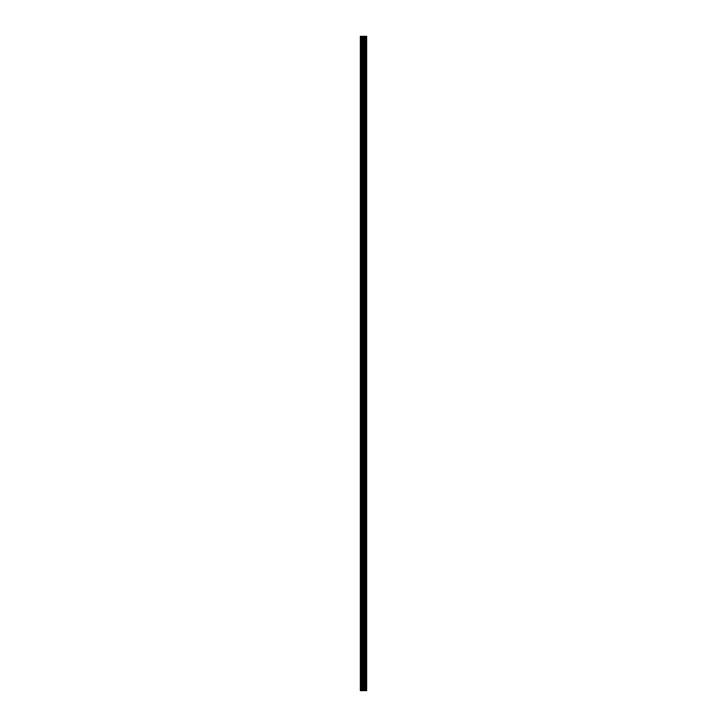 <?xml version="1.0" encoding="UTF-8"?>
<svg xmlns="http://www.w3.org/2000/svg" width="727" height="727" viewBox="0 0 727 727"><rect width="100%" height="100%" fill="white"/><g stroke="black" fill="none" stroke-linecap="round" stroke-linejoin="round"><path stroke-width="1.09" d="M363.118 690.65L366.653 690.65L366.653 36.35L360.347 36.35L360.347 690.65L363.118 690.65L363.118 36.35M364.245 690.65L364.245 36.35M364.145 690.65L364.145 36.35M360.774 690.65L360.774 36.35M366.599 690.65L366.599 36.35M366.299 690.65L366.299 36.35M366.199 690.65L366.199 36.35M365.59 690.65L365.59 36.35M365.417 690.65L365.417 36.35M365.018 690.65L365.018 36.35M364.845 690.65L364.845 36.35M363.991 690.65L363.991 36.35M363.745 690.65L363.745 36.35M363.364 690.65L363.364 36.35M362.31 690.65L362.31 36.35M361.81 690.65L361.81 36.35"/></g></svg>
